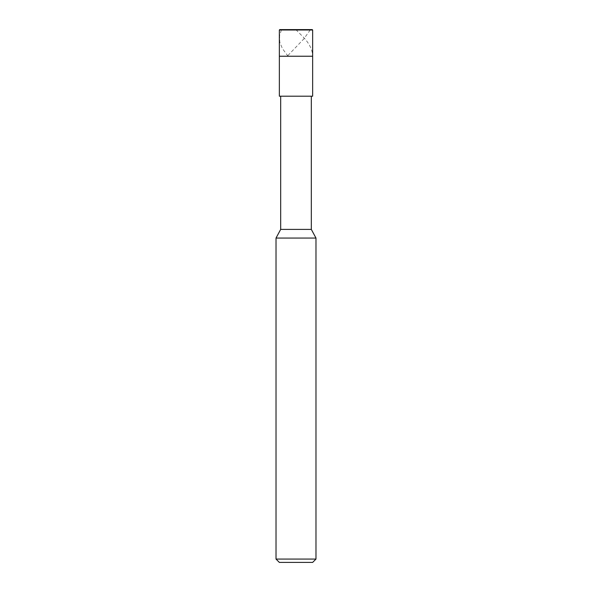 <?xml version="1.0" encoding="UTF-8"?>
<svg xmlns="http://www.w3.org/2000/svg" width="592" height="592" viewBox="0 0 592 592"><rect width="100%" height="100%" fill="white"/><g stroke="black" fill="none" stroke-linecap="round" stroke-linejoin="round"><path stroke-width="0.44" stroke-dasharray="2.96 2.22" d="M312.65 56.24L279.35 56.24L312.65 56.24M279.75 29.6L312.25 29.6L279.75 29.6M279.35 30L312.65 30L279.35 30M312.65 562.4L279.35 562.4L312.65 562.4M312.65 96.2L279.35 96.2L312.65 96.2M280.682 96.2L311.318 96.2L280.682 96.2M280.682 229.4L311.318 229.4L280.682 229.4M276.02 238.058L315.98 238.058L276.02 238.058M276.02 559.07L315.98 559.07L276.02 559.07M295.837 29.6L303.052 36.882C309.239 43.238 312.435 49.595 312.65 55.951M281.925 29.6L310.075 29.6M310.215 30L303.726 39.005L287.505 55.951M281.385 30L279.535 35.823L279.794 42.18L282.391 48.537L287.845 55.951"/><path stroke-width="0.89" d="M312.25 29.6L279.75 29.6L312.25 29.6L312.65 30L279.35 30L279.75 29.6L279.35 30L312.65 30L312.65 56.24L279.35 56.24L279.35 30L279.35 56.24L312.65 56.24L312.65 30L312.25 29.6M312.65 56.24L279.35 56.24L312.65 56.24L312.65 96.2L279.35 96.2L279.35 56.24L279.35 96.2L312.65 96.2L312.65 56.24M311.318 96.2L311.318 229.4L280.682 229.4L280.682 96.2L280.682 229.4L311.318 229.4L315.98 238.058L276.02 238.058L280.682 229.4L276.02 238.058L315.98 238.058L315.98 559.07L276.02 559.07L276.02 238.058L276.02 559.07L315.98 559.07L312.65 562.4L279.35 562.4L276.02 559.07L279.35 562.4L312.65 562.4L315.98 559.07L315.98 238.058L311.318 229.4L311.318 96.2M310.075 29.6L310.215 30M281.925 29.6L281.385 30"/></g></svg>
